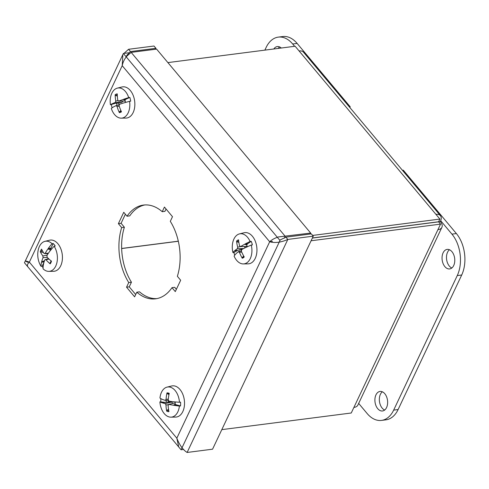 <?xml version="1.0" encoding="UTF-8"?>
<svg xmlns="http://www.w3.org/2000/svg" width="489" height="489" viewBox="0 0 489 489"><rect width="100%" height="100%" fill="white"/><g stroke="black" fill="none" stroke-linecap="round" stroke-linejoin="round"><path stroke-width="0.73" d="M272.379 241.419L269.683 241.768C275.062 243.204 281.108 242.428 287.825 239.433L313.26 236.163L311.352 233.883L285.912 237.153L287.825 239.433L187.128 452.459C183.027 449.917 179.597 445.167 176.829 438.193L178.601 446.316M187.128 452.459L212.568 449.189L313.26 236.163M128.57 49.285L154.011 46.021L155.918 48.301L130.484 51.571L128.57 49.285L123.98 53.405M155.465 49.255L155.918 48.301M27.647 266.028C26.895 265.405 27.47 264.103 29.358 262.122L176.829 438.193L269.683 241.768L122.213 65.691C122.953 62.103 124.499 58.925 126.859 56.149L131.162 52.378L156.596 49.114L310.674 233.07L278.296 236.963M279.732 240.16L285.912 237.153M284.372 238.167L285.234 236.34L131.162 52.378M126.101 56.73L127.116 55.006L130.484 51.571M310.222 234.029L310.674 233.07M278.302 236.969C274.616 238.161 271.743 239.763 269.683 241.768M122.825 55.367L122.213 65.691L29.358 262.122C24.976 260.558 24.481 260.619 27.873 262.312M118.381 223.65L123.754 212.287L127.048 216.224A47.268 30.257 82.7 0 1 143.497 205.062A47.268 30.257 82.7 0 1 162.232 211.7L164.426 207.061L172.495 216.694L170.3 221.334A47.268 30.257 82.7 0 1 177.366 276.303L180.661 280.234L175.288 291.597L171.994 287.66A47.268 30.257 82.7 0 1 155.545 298.828A47.268 30.257 82.7 0 1 136.81 292.184L134.616 296.823L126.547 287.19L128.741 282.55A47.268 30.257 82.7 0 1 121.675 227.587L118.381 223.65L121.083 223.302L124.377 227.238A47.268 30.257 -97.3 0 0 131.443 282.202L129.249 286.841L135.697 294.537M121.675 227.587L124.377 227.238M128.741 282.55L131.443 282.202M126.547 287.19L129.249 286.841M136.81 292.184L139.512 291.835A47.268 30.257 -97.3 0 0 156.89 298.602M171.994 287.66L174.695 287.318L176.37 289.311M166.046 208.999L164.934 211.352L162.232 211.7M127.048 216.224L129.75 215.875A47.268 30.257 -97.3 0 1 144.854 204.934M125.373 214.225L121.083 223.302M119.029 104.903L116.07 105.642A34.236 3.02 -18.1 0 0 113.265 107.042A34.267 7.665 161.7 0 0 113.118 107.183A34.23 4.756 166 0 0 111.309 108.479A15.177 9.719 82.7 0 0 121.235 118.149L125.96 118.081A15.715 10.061 82.7 0 0 128.246 117.629A15.715 10.061 82.7 0 0 134.365 99.359A15.715 10.061 82.7 0 0 121.963 86.987L117.372 88.118A15.177 9.719 82.7 0 1 128.705 97.604L129.829 97.439A15.3 9.792 82.7 0 1 130.697 101.156L129.573 101.321A15.177 9.719 82.7 0 1 123.442 117.708A15.177 9.719 82.7 0 1 121.235 118.149M119.065 104.78A5.996 3.839 82.7 0 1 118.699 103.002L113.13 103.601M114.964 103.405L110.435 104.768A34.23 3.582 -12.4 0 1 112.305 103.723A34.267 0.605 -8.2 0 1 112.476 103.692L112.8 103.644M112.305 103.723L114.01 103.503M116.608 103.228A6.962 4.456 -97.3 0 0 117.067 105.392M112.115 107.831A15.3 9.792 82.7 0 1 111.413 104.658M117.342 96.125L115.685 95.508L115.159 94.713A34.236 27.647 64.2 0 0 115.783 101.015L115.325 102.458A34.236 5.287 171.8 0 0 112.476 103.692M129.829 97.439L125.771 99.291L123.173 99.499A34.236 6.84 169.6 0 0 118.778 101.107L117.776 100.233A34.236 24.077 -107.7 0 1 117.268 93.888A9.432 6.039 -97.3 0 0 115.159 94.713M125.215 100.991L118.57 101.15L125.227 101.034M123.173 99.499A34.267 7.665 -18.3 0 1 123.491 99.34A34.23 4.756 -14 0 1 128.705 97.604M110.435 104.768A15.177 9.719 82.7 0 1 117.372 88.118M129.573 101.321A34.23 3.582 167.6 0 0 124.304 102.8A34.267 0.605 171.8 0 0 123.955 102.849A34.236 1.467 -15.9 0 0 119.524 104.285L119.065 105.734A34.236 23.827 -112.4 0 0 121.468 111.804A9.432 6.039 -97.3 0 1 119.359 112.629L119.487 111.737L120.899 110.563M116.07 105.642L117.073 106.516A34.236 27.897 69.9 0 0 119.359 112.629M125.771 99.291L124.891 99.982A6.962 4.456 -97.3 0 1 125.49 102.452M123.491 99.34L126.248 98.986M123.32 99.603L124.891 99.982M122.977 101.089L121.792 102.354L118.699 103.002M244.971 244.359L246.627 244.928L247.422 244.048L244.8 244.207A34.267 11.039 -23.8 0 1 245.105 243.993L247.856 243.638L247.422 244.048M245.105 243.993A34.23 8.246 -19.3 0 1 250.093 241.505L251.212 241.321L247.856 243.638M251.212 241.321A15.3 9.792 82.7 0 1 252.391 244.885L251.273 245.062A34.23 7.115 162.5 0 0 246.205 247.3A34.267 4.199 166.8 0 0 245.869 247.41A34.236 4.994 -21.1 0 0 241.645 249.628L241.334 251.181A34.236 22.91 -122.8 0 0 244.243 256.969A9.432 6.039 -97.3 0 1 242.269 258.247L242.324 257.385L243.76 256.126M247.312 246.786A6.962 4.456 -97.3 0 0 246.627 244.928M244.8 244.207A34.236 10.312 164.4 0 0 240.637 246.584L247.202 246.389M251.273 245.062A15.177 9.719 82.7 0 1 243.326 263.926A15.177 9.719 82.7 0 1 234.109 256.132A34.23 8.246 160.7 0 1 235.692 254.084A34.267 11.039 156.2 0 1 235.82 253.895A34.236 6.491 -23.4 0 1 238.4 251.719L239.457 252.391A34.236 27.188 57.1 0 0 242.269 258.247M238.4 251.719L241.26 250.979M234.738 255.185A15.3 9.792 82.7 0 1 233.907 252.489L232.929 252.581A15.177 9.719 82.7 0 1 237.434 234.781A15.177 9.719 82.7 0 1 239.469 233.895A15.177 9.719 82.7 0 1 250.093 241.505M232.929 252.581A34.23 7.115 -17.5 0 1 234.592 250.778A34.267 4.199 -13.2 0 1 234.757 250.686L237.85 250.221L233.907 252.489M238.876 242.41L237.159 241.853L236.566 241.101A34.236 26.73 51.9 0 0 237.703 247.122L237.391 248.675A34.236 8.814 166.7 0 0 234.757 250.686M247.183 246.432L240.637 246.584L239.579 245.912A34.236 23.368 -118.4 0 1 238.546 239.824A9.432 6.039 -97.3 0 0 236.566 241.101M239.469 233.895L244.06 232.764A15.715 10.061 82.7 0 1 256.762 246.933A15.715 10.061 82.7 0 1 248.051 263.858L243.326 263.926M234.592 250.778L237.342 250.423M243.149 248.809L238.846 249.946A6.962 4.456 -97.3 0 0 239.262 251.468M235.075 250.612L237.85 250.221M241.211 250.723A5.996 3.839 82.7 0 1 240.918 249.598M244.818 246.615L244.714 247.996M48.362 249.06L50.41 250.136L50.813 248.742L48.093 248.76A34.267 20.727 -46.6 0 1 48.301 248.406L51.052 248.051L50.813 248.742M48.301 248.406A34.23 18.735 -40.3 0 1 52.072 243.73L53.167 243.504L51.052 248.051M53.167 243.504A15.3 9.792 82.7 0 1 55.22 246.022L54.126 246.248A34.23 17.885 142 0 0 50.214 250.753A34.267 15.593 147.5 0 0 49.945 251.034A34.236 15.764 -41.4 0 0 46.92 255.545L47.115 257.232A34.236 16.345 -151.8 0 0 51.467 261.26A9.432 6.039 -97.3 0 1 50.19 263.858L50 263.247L51.198 260.802M48.093 248.76A34.236 20.709 143.3 0 0 45.159 253.388L44.077 253.504A34.236 17.433 -148.7 0 1 41.571 249.115A9.432 6.039 -97.3 0 0 40.3 251.719A34.236 20.165 20.5 0 0 42.873 255.973L43.069 257.654A34.236 19.584 146.4 0 0 41.626 261.963L44.267 261.377M54.126 246.248A15.177 9.719 82.7 0 1 56.962 262.404A15.177 9.719 82.7 0 1 48.802 271.377A15.177 9.719 82.7 0 1 43.075 268.809A34.23 18.735 139.7 0 1 43.448 264.567A34.267 20.727 133.4 0 1 43.478 264.237A34.236 16.889 -44.4 0 1 44.829 259.812L45.911 259.702A34.236 21.253 23.7 0 0 50.19 263.858M44.829 259.812L48.497 258.608M43.081 267.685A15.3 9.792 82.7 0 1 42.03 266.248L41.027 266.291A15.177 9.719 82.7 0 1 39.475 246.328A15.177 9.719 82.7 0 1 44.945 241.346A15.177 9.719 82.7 0 1 52.072 243.73M41.027 266.291A34.23 17.885 -38 0 1 41.534 262.226A34.267 15.593 -32.5 0 1 41.626 261.963M48.032 253.767L44.077 253.504M44.945 241.346L49.53 240.215A15.715 10.061 82.7 0 1 62.237 254.384A15.715 10.061 82.7 0 1 53.527 271.309L48.802 271.377M43.869 262.679L42.03 266.248M41.534 262.226L44.102 261.896M44.493 260.729L41.907 261.804M43.442 252.532L40.3 251.719M168.998 394.531L167.317 393.718L167 392.887A9.432 6.039 -97.3 0 1 169.249 393.376A34.236 23.46 -77.3 0 0 168.198 399.806L168.956 401.157A34.236 3.123 -176.4 0 0 173.613 401.805A34.267 2.286 -4.1 0 0 173.968 401.793A34.23 5.245 0.1 0 0 179.451 402.264L180.575 402.141A15.3 9.792 82.7 0 1 180.514 405.931L179.384 406.047A34.23 6.4 -178.2 0 1 173.907 405.32A34.267 9.26 -173.8 0 1 173.558 405.222L176.132 404.739L180.514 405.931M176.132 404.739L175.117 404.195L173.674 405.057M173.907 405.32L176.663 404.965M175.117 404.195A6.962 4.456 -97.3 0 0 175.196 401.915M162.146 402.753A34.267 2.286 175.9 0 1 161.969 402.74A34.23 5.245 -179.9 0 1 159.891 401.836L165.258 402.392L162.146 402.753A34.236 6.944 -4.1 0 0 165.221 403.602L165.979 404.953A34.236 27.28 107.1 0 0 166.7 411.157A9.432 6.039 -97.3 0 0 168.949 411.64A34.236 23.808 -81.9 0 1 168.106 405.412L168.907 404.397A34.236 8.472 -1.8 0 0 173.558 405.222M168.644 404.403L175.227 402.881L168.644 404.403M179.384 406.047A15.177 9.719 82.7 0 1 170.899 417.154A15.177 9.719 82.7 0 1 159.891 401.836M167 392.887A34.236 27.628 101.6 0 0 166.071 399.342L165.27 400.357A34.236 4.652 -174.1 0 1 162.201 399.336A34.267 9.26 6.2 0 1 162.03 399.213A34.23 6.4 1.8 0 1 159.952 398.046A15.177 9.719 82.7 0 1 167.036 387.123A15.177 9.719 82.7 0 1 169.915 387.092A15.177 9.719 82.7 0 1 179.451 402.264M168.234 400.338L165.27 400.357M167.036 387.123L171.627 385.992A15.715 10.061 82.7 0 1 174.61 385.962A15.715 10.061 82.7 0 1 184.518 402.478A15.715 10.061 82.7 0 1 175.624 417.086L170.899 417.154M160.863 401.683A15.3 9.792 82.7 0 1 160.863 398.639M165.258 402.392L168.363 402.031A5.996 3.839 82.7 0 1 168.32 400.589M166.242 400.363A6.962 4.456 -97.3 0 0 166.278 402.288L162.47 402.728M161.969 402.74L164.72 402.386M166.7 411.157L167.042 410.271L168.522 409.269M168.363 402.031L171.529 402.074L172.984 403.333M437.624 221.975L440.351 221.584A10.929 5.935 140.1 0 0 440.4 215.637A10.929 5.935 140.1 0 0 435.943 214.359L439.892 219.078L312.648 235.429M167.892 62.598L295.136 46.241L299.091 50.96A10.929 5.935 -39.9 0 1 303.547 52.237L440.4 215.637M439.892 219.078L438.621 221.768L312.398 237.99M178.326 241.26L121.651 248.546M311.09 240.765L440.54 224.127L437.912 229.689A10.929 5.935 25.3 0 0 441.903 227.33L357.881 405.069A10.929 5.935 -154.7 0 1 353.889 407.435L351.261 412.997L221.81 429.635M440.54 224.127L438.633 221.847L312.361 238.076M178.308 241.181L121.651 248.467M441.903 227.33A10.929 5.935 25.3 0 0 440.351 221.584M279.592 46.926A9.847 6.302 -97.3 0 0 278.247 48.417M273.803 48.986A9.847 6.302 82.7 0 1 277.287 46.571A9.847 6.302 82.7 0 1 281.273 48.026M349.342 106.914L350.21 106.804L297.129 43.423A29.542 18.912 -97.3 0 0 282.764 36.541L278.32 37.115A29.542 18.912 82.7 0 1 292.685 43.992L294.623 46.308M264.867 50.135L266.157 47.402A29.542 18.912 82.7 0 1 278.32 37.115M349.861 107.537L350.21 106.804M449.458 249.745A9.847 6.302 -97.3 0 0 449.324 266.065A9.847 6.302 -97.3 0 0 451.805 268.003M444.88 266.633A9.847 6.302 82.7 0 1 442.16 256.163A9.847 6.302 82.7 0 1 447.16 249.396A9.847 6.302 82.7 0 1 454.666 258.357A9.847 6.302 82.7 0 1 449.666 268.926A9.847 6.302 82.7 0 1 444.88 266.633M382.319 391.793A9.847 6.302 -97.3 0 0 382.178 408.113A9.847 6.302 -97.3 0 0 384.666 410.051M377.734 408.682A9.847 6.302 82.7 0 1 375.014 398.211A9.847 6.302 82.7 0 1 380.014 391.438A9.847 6.302 82.7 0 1 387.52 400.405A9.847 6.302 82.7 0 1 382.526 410.974A9.847 6.302 82.7 0 1 377.734 408.682M440.711 220.728L451.94 234.139A29.542 18.912 82.7 0 1 457.264 275.576L393.663 410.118A29.542 18.912 82.7 0 1 381.506 420.406A29.542 18.912 82.7 0 1 367.141 413.523L358.669 403.407M381.506 420.406L385.949 419.831A29.542 18.912 -97.3 0 0 398.107 409.544L461.708 275.001A29.542 18.912 -97.3 0 0 456.378 233.565L403.297 170.184L402.423 170.294M123.381 53.478L280.001 240.478L181.071 449.77L24.45 262.764L123.381 53.478L129.065 52.751M181.071 449.77L183.626 449.44M121.174 111.18A8.564 5.483 82.7 0 1 119.487 111.737M115.685 95.508A8.564 5.483 82.7 0 1 117.281 94.762M115.783 101.015L117.928 100.697M115.325 102.458L121.792 102.354M117.073 106.516L119.224 106.211M237.391 248.675L243.65 248.546M237.159 241.853A8.564 5.483 82.7 0 1 238.65 240.771M243.944 256.444A8.564 5.483 82.7 0 1 242.324 257.385M239.457 252.391L241.707 252.037M237.703 247.122L240.447 246.676M45.159 253.388L48.393 253.223M43.069 257.654L47.329 257.452M41.076 252.208A8.564 5.483 82.7 0 1 42.042 250.068M51.168 261.01A8.564 5.483 82.7 0 1 50.037 263.21M45.911 259.702L48.986 259.072M42.873 255.973L47.207 255.069M167.317 393.718A8.564 5.483 82.7 0 1 169.108 394.012M168.772 410.748A8.564 5.483 82.7 0 1 167.042 410.271M165.979 404.953L168.247 404.721M166.071 399.342L168.271 399.11M165.221 403.602L171.529 402.074M435.943 214.359L299.091 50.96M353.889 407.435L437.912 229.689M292.685 43.992L297.129 43.423M457.264 275.576L461.708 275.001M456.378 233.565L451.94 234.139M398.107 409.544L393.663 410.118"/></g></svg>
